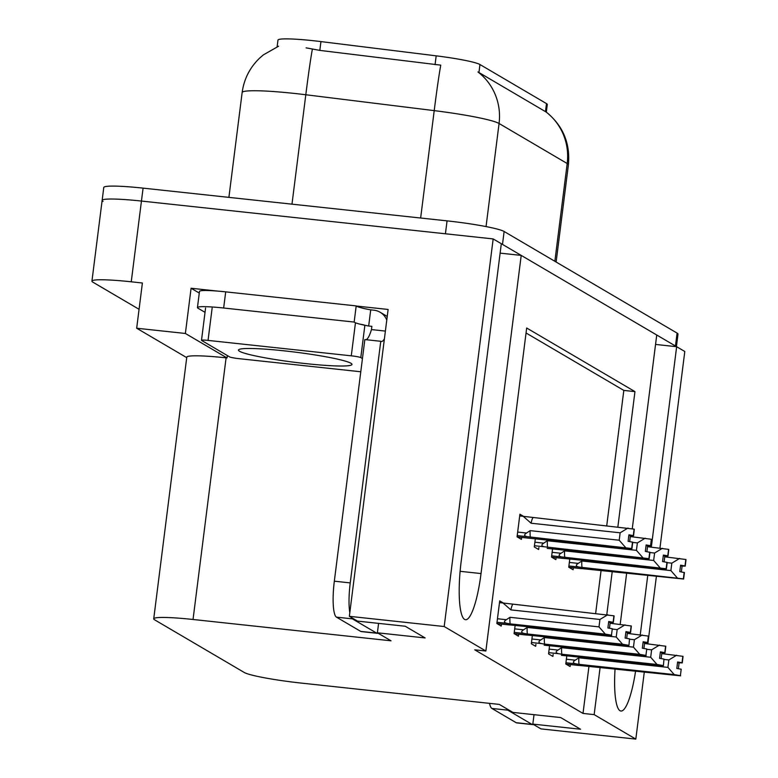 <?xml version="1.0" encoding="UTF-8"?>
<svg xmlns="http://www.w3.org/2000/svg" width="778" height="778" viewBox="0 0 778 778"><rect width="100%" height="100%" fill="white"/><g stroke="black" fill="none" stroke-linecap="round" stroke-linejoin="round"><path stroke-width="1.17" d="M277.124 46.777L277.97 40.116A44.132 3.919 7.2 0 1 313.349 40.709A44.132 3.919 7.2 0 1 320.944 41.594L436.186 55.841A44.132 3.919 7.2 0 1 479.958 64.525L546.487 103.6A44.132 3.919 7.2 0 1 547.294 104.505L546.331 112.129M103.036 201.395A49.033 4.357 7.2 0 1 102.142 200.393A49.033 4.357 7.2 0 1 141.45 201.055L493.164 238.924L501.314 243.709L461.121 561.872A52.301 10.561 96.1 0 0 465.477 619.716A52.301 10.561 96.1 0 0 481.028 573.561L521.211 255.398L656.739 335.017L632.261 528.807M655.553 344.43L676.646 346.706L684.796 351.491L659.958 548.033M500.128 253.132L521.211 255.398M199.275 293.053L191.087 288.249L217.033 291.04M356.363 306.046L388.115 309.459L349.351 616.322L357.501 621.107L405.241 626.241L425.138 637.941L377.398 632.796L391.023 640.8L193.041 619.483A49.033 4.357 -172.8 0 0 153.723 618.821A49.033 4.357 -172.8 0 0 154.627 619.823L244.253 672.474A49.033 4.357 -172.8 0 0 301.329 683.094L499.301 704.411L512.926 712.405L560.666 717.549L580.573 729.239L532.823 724.104L540.973 728.889L635.82 739.1L644.262 672.328M227.351 355.565L227.05 357.948L185.378 333.47L191.087 288.249M227.05 357.948L226.097 357.841A49.033 4.357 -172.8 0 0 186.778 357.18L153.723 618.821M185.378 333.47L136.675 328.228L186.72 357.627M139.067 309.304L92.835 282.142A49.033 4.357 7.2 0 1 91.94 281.14A49.033 4.357 7.2 0 1 131.249 281.801L142.393 283.007L136.675 328.228M617.858 526.969L634.955 391.616L526.677 328.005L485.871 651.011L444.199 626.533L349.351 616.322M444.199 626.533L493.164 238.924M647.86 643.844L656.369 576.508M640.255 634.76L647.734 575.584M651.332 547.109L676.646 346.706M615.038 669.177A52.301 10.561 96.1 0 0 620.902 711.024A52.301 10.561 96.1 0 0 635.538 671.385M631.386 535.721L631.269 536.684M626.64 573.308L620.192 624.335M635.82 739.1L594.159 714.622L600.101 667.573M606.782 614.63L612.198 571.762M534.019 714.681L532.823 724.104M378.585 623.373L377.398 632.796M485.871 651.011L474.726 649.815L583.014 713.426L594.159 714.622M606.723 525.772L623.82 390.41L526.045 332.974M623.82 390.41L634.955 391.616M583.014 713.426L588.956 666.367M595.647 613.424L601.063 570.556M549.589 645.604L548.548 653.87L552.895 656.428L553.148 654.444M532.366 635.48L531.316 643.746L535.672 646.304L535.925 644.32M515.133 625.356L514.093 633.623L518.44 636.18L518.693 634.196M503.347 603.028L499.719 600.898L496.86 623.509L501.217 626.066L501.47 624.082M566.822 655.718L565.771 663.984L570.128 666.542L570.381 664.558M552.565 548.801L551.524 557.077L555.871 559.635L556.124 557.651M535.332 538.687L534.292 546.953L538.648 549.511L538.901 547.527M523.545 516.349L519.918 514.219L517.069 536.83L521.416 539.387L521.668 537.404M569.797 558.925L568.747 567.191L573.104 569.749L573.357 567.765M554.85 261.282L567.201 163.516A65.371 5.816 -172.8 0 1 568.397 164.848C570.371 143.269 562.99 125.676 546.244 112.071L546.088 111.983A57.202 55.792 120.4 0 1 567.201 163.516L499.068 123.488A65.371 5.816 -172.8 0 0 434.212 110.632A57.202 1.692 -83 0 1 440.766 65.148L319.826 50.395L306.094 47.847M501.295 243.815A49.033 4.357 7.2 0 1 502.491 244.399L675.46 346.006A49.033 4.357 7.2 0 1 676.257 346.667M91.94 281.14L102.142 200.393A49.033 4.357 7.2 0 1 141.45 201.055L445.424 233.779L447.058 220.864A49.033 4.357 7.2 0 1 504.125 231.484L677.093 333.091A49.033 4.357 7.2 0 1 677.998 334.093L676.403 346.677M546.088 111.983L477.955 71.955A57.202 55.792 -59.6 0 1 499.068 123.488L486.046 226.573M102.142 200.393L103.775 187.469A49.033 4.357 7.2 0 1 143.084 188.13L447.058 220.864M664.752 556.815L685.807 559.499L684.99 565.956L680.594 565.188L679.778 571.645L684.426 572.569L683.619 579.026L568.883 567.269M580.923 568.572L581.633 568.65M685.865 559.596L685.243 566.112L686.001 559.615M667.174 562.659L671.822 563.165L670.889 570.585L581.827 560.996L578.219 563.389C575.535 565.091 575.769 566.306 578.9 567.036L683.356 578.881L684.173 572.423M685.807 559.499L684.99 565.956M680.507 565.898L682.092 566.063L681.353 571.927M682.092 566.063L685.243 566.112M581.827 560.996A11.116 2.246 96.1 0 0 582.07 567.561M671.822 563.165L679.651 558.419M677.2 577.801L670.889 570.585M680.555 565.518L685.058 565.995M680.546 565.577L685.185 566.073M661.777 653.608L682.899 656.331L682.082 662.788L677.619 661.981L676.811 668.448L681.197 669.216L680.38 675.674L681.197 669.216M677.58 662.311L682.082 662.788M682.831 656.292L682.014 662.759M682.209 662.866L683.026 656.408L682.267 662.905L677.57 662.37M677.531 662.691L682.267 662.905M664.198 659.452L668.856 659.958L676.675 655.212M565.927 662.759L575.924 663.829C572.793 663.099 572.559 661.884 575.243 660.182L566.374 659.229M575.924 663.829L579.095 664.354A11.116 2.246 -83.9 0 1 578.851 657.789L575.243 660.182M579.095 664.354L674.225 674.594L667.913 667.378L578.851 657.789M668.856 659.958L667.913 667.378M674.225 674.594L680.38 675.674M680.643 675.829L565.907 664.062M577.947 665.365L578.657 665.443M679.116 662.866L678.377 668.72M647.52 546.701L668.584 549.375L667.767 555.842L663.371 555.074L662.555 561.531L667.203 562.445L666.386 568.913L551.651 557.155M563.69 558.448L564.41 558.526M668.633 549.472L668.02 555.988L668.769 549.492M649.951 552.536L654.599 553.041L653.656 560.461L564.604 550.873L560.987 553.275C558.312 554.967 558.536 556.182 561.667 556.922L666.133 568.757L666.95 562.3M668.584 549.375L667.767 555.842M663.284 555.774L664.859 555.949L664.12 561.804M664.859 555.949L668.02 555.988M564.604 550.873A11.116 2.246 96.1 0 0 564.838 557.437M654.599 553.041L662.418 548.295M659.968 567.677L653.656 560.461M663.333 555.395L667.825 555.881M663.323 555.453L667.952 555.949M630.297 536.577L651.351 539.261L650.534 545.718L646.139 544.95L645.322 551.408L649.97 552.331L649.153 558.789L547.177 548.402M651.41 539.358L650.787 545.864L651.536 539.368M632.718 542.422L637.367 542.918L636.433 550.338L547.372 540.749L543.764 543.151C541.08 544.843 541.303 546.059 544.444 546.798L648.901 558.643L649.718 552.176M651.351 539.261L650.534 545.718M646.051 545.66L647.636 545.825L646.897 551.68M647.636 545.825L650.787 545.864M547.372 540.749A11.116 2.246 96.1 0 0 547.615 547.313M637.367 542.918L645.195 538.182M642.745 557.563L636.433 550.338M646.1 545.271L650.603 545.757M646.09 545.329L650.729 545.825M519.704 515.921L634.119 529.137L633.302 535.595L628.916 534.826L628.099 541.284L632.747 542.208L631.93 548.665L627.506 548.607L517.195 536.908M529.235 538.211L529.944 538.279M634.177 529.235L633.564 535.75L634.313 529.254M523.215 516.3L531.082 523.215L620.144 532.804L619.2 540.224L530.149 530.635L526.531 533.027C523.857 534.729 524.08 535.945 527.212 536.674L631.678 548.519L632.495 542.062M634.119 529.137L633.302 535.595M628.828 535.536L630.404 535.702L629.665 541.566M630.404 535.702L633.564 535.75M530.149 530.635A11.116 2.246 96.1 0 0 530.382 537.199M620.144 532.804L627.963 528.058M625.512 547.44L619.2 540.224M532.833 517.817A11.116 2.246 96.1 0 0 531.082 523.215M628.867 535.147L633.37 535.634M628.867 535.215L633.496 535.711M644.554 643.494L665.667 646.217L664.85 652.674L660.396 651.867L659.579 658.324L663.974 659.092L663.41 665.705L663.974 659.092M660.357 652.188L664.85 652.674M665.608 646.178L664.791 652.635M664.976 652.742L665.793 646.285L665.044 652.781L660.347 652.246M660.308 652.567L665.044 652.781M646.975 649.338L651.624 649.834L659.443 645.098M548.704 652.635L558.692 653.715C555.56 652.975 555.336 651.76 558.011 650.068L549.151 649.115M558.692 653.715L561.872 654.23A11.116 2.246 -83.9 0 1 561.628 647.666L558.011 650.068M561.872 654.23L656.992 664.47L650.69 657.254L561.628 647.666M651.624 649.834L650.69 657.254M656.992 664.47L663.157 665.55M663.41 665.705L561.434 655.319M661.884 652.742L661.144 658.596M627.321 633.37L648.444 636.093L647.627 642.55L643.163 641.743L642.346 648.2L646.742 648.969L645.925 655.436L646.742 648.969M643.124 642.064L647.627 642.55M648.375 636.054L647.559 642.511M647.753 642.628L648.57 636.161L647.811 642.667L643.114 642.122M643.075 642.453L647.811 642.667M629.742 639.215L634.391 639.711L642.22 634.974M531.471 642.511L541.469 643.591C538.337 642.852 538.104 641.636 540.788 639.944L531.919 638.991M541.469 643.591L544.639 644.116A11.116 2.246 -83.9 0 1 544.396 637.552L540.788 639.944M544.639 644.116L639.769 654.356L633.457 647.14L544.396 637.552M634.391 639.711L633.457 647.14M639.769 654.356L645.925 655.436M646.187 655.582L544.201 645.195M644.661 642.618L643.921 648.482M610.088 623.246L631.211 625.969L630.394 632.426L625.94 631.619L625.123 638.086L629.519 638.855L628.955 645.458L629.519 638.855M625.901 631.95L630.394 632.426M631.153 625.93L630.336 632.397M630.52 632.504L631.337 626.047L630.588 632.543L625.891 632.008M625.852 632.329L630.588 632.543M612.519 629.091L617.168 629.596L624.987 624.851M514.248 632.397L524.236 633.467C521.104 632.738 520.881 631.522 523.555 629.82L514.686 628.867M524.236 633.467L527.406 633.992A11.116 2.246 -83.9 0 1 527.173 627.428L523.555 629.82M527.406 633.992L622.536 644.233L616.225 637.017L527.173 627.428M617.168 629.596L616.225 637.017M622.536 644.233L628.702 645.312M628.955 645.458L514.219 633.7M526.259 635.004L526.978 635.081M627.428 632.504L626.689 638.359M499.505 602.6L613.92 615.816L613.171 622.312L608.707 621.505L607.89 627.963L612.286 628.731L611.469 635.188L612.286 628.731M608.668 621.826L613.171 622.312M613.92 615.816L613.103 622.274M613.297 622.381L614.114 615.923L613.356 622.419L608.659 621.885M608.62 622.206L613.356 622.419M503.006 602.979L510.883 609.884L599.935 619.473L607.764 614.737M512.634 604.487A11.116 2.246 96.1 0 0 510.883 609.884M497.016 622.274L507.013 623.353C503.872 622.614 503.648 621.398 506.332 619.706L497.463 618.753M507.013 623.353L510.183 623.868A11.116 2.246 -83.9 0 1 509.94 617.304L506.332 619.706M510.183 623.868L605.313 634.109L599.002 626.893L509.94 617.304M599.935 619.473L599.002 626.893M605.313 634.109L611.469 635.188M611.722 635.344L496.996 623.586M509.036 624.88L509.746 624.958M610.205 622.381L609.466 628.235M384.41 338.809A32.686 6.603 -83.9 0 1 381.337 341.493A32.686 6.603 -83.9 0 1 380.763 341.289L350.236 582.907A32.686 6.603 96.1 0 0 349.808 612.675M351.17 617.392A32.686 6.603 96.1 0 0 352.376 618.86L376.63 633.107A32.686 6.603 96.1 0 0 377.213 633.302A32.686 6.603 96.1 0 0 378.02 633.156M380.763 341.289L364.843 339.578L334.326 581.185A32.686 6.603 96.1 0 0 336.466 617.149L360.72 631.396A32.686 6.603 96.1 0 0 361.303 631.59L377.213 633.302M366.039 339.704A32.686 6.603 96.1 0 0 371.456 329.58L371.865 326.352L368.675 326.011A32.686 2.908 7.2 0 1 354.155 322.063L356.198 305.91L225.698 291.857A32.686 2.908 -172.8 0 0 199.489 291.41L197.447 307.563A32.686 2.908 7.2 0 1 223.656 308.01L354.155 322.063M205.032 312.338L198.04 308.234A32.686 2.908 7.2 0 1 197.447 307.563M387.23 316.432L380.141 312.26A16.348 15.939 120.4 0 0 373.897 310.198L370.717 309.858A32.686 2.908 7.2 0 1 356.198 305.91M370.717 309.858L368.675 326.011M385.382 331.078L371.456 329.58M380.141 312.26A16.348 15.939 120.4 0 1 386.773 320.04M506.595 708.69A32.686 6.603 96.1 0 0 507.801 710.158L532.064 724.415A32.686 6.603 96.1 0 0 532.638 724.61A32.686 6.603 96.1 0 0 533.445 724.464M489.527 703.351A32.686 6.603 96.1 0 0 491.891 708.447L516.145 722.694A32.686 6.603 96.1 0 0 516.728 722.898L532.638 724.61M284.33 350.859A57.202 5.086 7.2 0 1 351.792 363.939A57.202 5.086 7.2 0 1 306.094 363.647A57.202 5.086 7.2 0 1 238.749 349.662A57.202 5.086 7.2 0 1 284.33 350.859M360.778 371.767L239.147 358.677A8.169 0.729 7.2 0 1 229.636 356.908L201.648 340.463A8.169 0.729 7.2 0 1 201.502 340.297A8.169 0.729 7.2 0 1 208.047 340.404L351.277 355.828A8.169 0.729 7.2 0 1 360.798 357.598L362.451 358.57M359.786 324.115A8.169 0.729 7.2 0 1 364.785 325.253M320.944 41.594L319.826 50.395M460.099 571.315L481.028 573.561M131.249 281.801L143.084 188.13M193.041 619.483L226.097 357.841M546.487 103.6L545.466 111.653M436.186 55.841L435.067 64.642M479.958 64.525L478.947 72.568M420.645 218.015L434.212 110.632L305.803 94.751A65.371 5.816 -172.8 0 0 294.561 93.448A65.371 5.816 -172.8 0 0 242.143 92.563L228.897 197.369M312.377 49.121A57.202 1.692 -83 0 0 305.803 94.751L291.983 204.167M504.125 231.484L502.491 244.399M677.093 333.091L675.46 346.006M568.903 565.966L578.9 567.036M578.219 563.389L569.35 562.436M551.68 555.842L561.667 556.922M560.987 553.275L552.117 552.312M534.447 545.718L544.444 546.798M543.764 543.151L534.894 542.198M517.224 535.604L527.212 536.674M526.531 533.027L517.662 532.074M223.656 308.01L225.698 291.857M352.376 618.86L336.466 617.149M360.72 631.396L376.63 633.107M350.236 582.907L334.326 581.185M507.801 710.158L491.891 708.447M516.145 722.694L532.064 724.415M360.798 357.598L364.872 325.301M351.277 355.828L355.361 323.531M208.047 340.404L212.131 308.107M278.582 46.203L263.285 54.937L259.502 58.233C249.767 67.676 243.981 79.113 242.143 92.563M568.397 164.848L556.124 262.03M581.244 568.621L568.913 567.288M578.268 665.414L565.937 664.081M564.021 558.497L551.68 557.165M529.555 538.259L517.224 536.927M526.589 635.052L514.248 633.72M509.357 624.928L497.025 623.596M201.502 340.297L205.577 308"/></g></svg>
